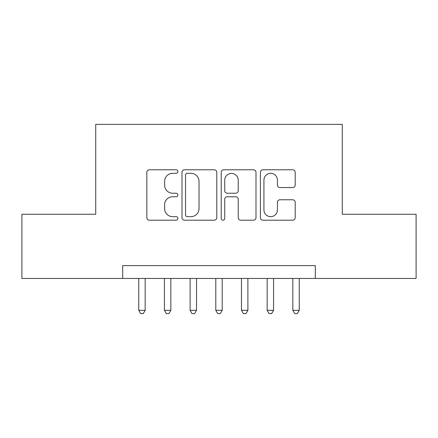 <?xml version="1.0" encoding="UTF-8"?>
<svg xmlns="http://www.w3.org/2000/svg" width="438" height="438" viewBox="0 0 438 438"><rect width="100%" height="100%" fill="white"/><g stroke="black" fill="none" stroke-linecap="round" stroke-linejoin="round"><path stroke-width="0.66" d="M177.91 171.548A1.763 1.763 0 0 0 176.147 169.78L149.363 169.78A2.518 2.518 0 0 0 146.845 172.304L146.845 217.675A2.518 2.518 0 0 0 149.363 220.194L176.147 220.194A1.763 1.763 0 0 0 177.91 218.431A1.763 1.763 0 0 0 176.147 216.668L172.681 216.668A8.065 8.065 0 0 1 164.617 208.603L164.617 204.82A8.065 8.065 0 0 1 172.681 196.755L176.147 196.755A1.763 1.763 0 0 0 177.91 194.987A1.763 1.763 0 0 0 176.147 193.224L172.681 193.224A8.065 8.065 0 0 1 164.617 185.159L164.617 181.376A8.065 8.065 0 0 1 172.681 173.311L176.147 173.311A1.763 1.763 0 0 0 177.91 171.548M292.666 187.552A2.518 2.518 0 0 0 295.19 185.033L295.19 172.304A2.518 2.518 0 0 0 292.666 169.78L262.926 169.78A2.518 2.518 0 0 0 260.402 172.304L260.402 217.675A2.518 2.518 0 0 0 262.926 220.194L292.666 220.194A2.518 2.518 0 0 0 295.19 217.675L295.19 202.301A2.518 2.518 0 0 0 292.666 199.777L279.937 199.777A2.518 2.518 0 0 0 277.418 202.301L277.418 209.922A6.745 6.745 0 0 1 270.673 216.668A6.745 6.745 0 0 1 263.933 209.922L263.933 180.051A6.745 6.745 0 0 1 270.673 173.311A6.745 6.745 0 0 1 277.418 180.051L277.418 185.033A2.518 2.518 0 0 0 279.937 187.552L292.666 187.552M122.695 278.453L21.9 278.453L21.9 214.248L95.73 214.248L95.73 124.365L342.27 124.365L342.27 214.248L416.1 214.248L416.1 278.453L315.305 278.453L315.305 265.609L122.695 265.609L122.695 278.453L315.305 278.453M216.794 172.304A2.518 2.518 0 0 0 214.275 169.78L184.529 169.78A2.518 2.518 0 0 0 182.005 172.304L182.005 217.675A2.518 2.518 0 0 0 184.529 220.194L214.275 220.194A2.518 2.518 0 0 0 216.794 217.675L216.794 172.304M223.725 169.78L253.471 169.78A2.518 2.518 0 0 1 255.995 172.304L255.995 217.675A2.518 2.518 0 0 1 253.471 220.194L240.741 220.194A2.518 2.518 0 0 1 238.223 217.675L238.223 199.274A2.518 2.518 0 0 0 235.699 196.755L227.256 196.755A2.518 2.518 0 0 0 224.732 199.274L224.732 218.431A1.763 1.763 0 0 1 222.969 220.194A1.763 1.763 0 0 1 221.206 218.431L221.206 172.304A2.518 2.518 0 0 1 223.725 169.78M187.3 173.311A1.763 1.763 0 0 0 185.537 175.074L185.537 214.905A1.763 1.763 0 0 0 187.3 216.668L190.957 216.668A8.065 8.065 0 0 0 199.022 208.603L199.022 181.376A8.065 8.065 0 0 0 190.957 173.311L187.3 173.311M238.223 180.177A6.745 6.745 0 0 0 231.478 173.437A6.745 6.745 0 0 0 224.732 180.177L224.732 190.705A2.518 2.518 0 0 0 227.256 193.224L235.699 193.224A2.518 2.518 0 0 0 238.223 190.705L238.223 180.177M138.747 278.453L138.747 310.296L145.17 310.296L145.17 278.453M145.17 310.296L143.242 313.635L140.675 313.635L138.747 310.296M164.431 278.453L164.431 310.296L170.847 310.296L170.847 278.453M170.847 310.296L168.92 313.635L166.352 313.635L164.431 310.296M190.108 278.453L190.108 310.296L196.531 310.296L196.531 278.453M196.531 310.296L194.603 313.635L192.036 313.635L190.108 310.296M215.792 278.453L215.792 310.296L222.208 310.296L222.208 278.453M222.208 310.296L220.287 313.635L217.713 313.635L215.792 310.296M241.469 278.453L241.469 310.296L247.892 310.296L247.892 278.453M247.892 310.296L245.964 313.635L243.397 313.635L241.469 310.296M267.153 278.453L267.153 310.296L273.569 310.296L273.569 278.453M273.569 310.296L271.648 313.635L269.08 313.635L267.153 310.296M292.83 278.453L292.83 310.296L299.253 310.296L299.253 278.453M299.253 310.296L297.325 313.635L294.758 313.635L292.83 310.296"/></g></svg>
